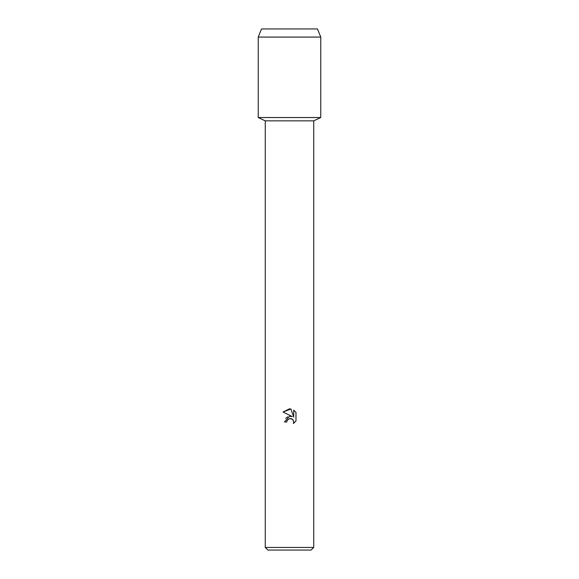 <?xml version="1.0" encoding="UTF-8"?>
<svg xmlns="http://www.w3.org/2000/svg" width="579" height="579" viewBox="0 0 579 579"><rect width="100%" height="100%" fill="white"/><g stroke="black" fill="none" stroke-linecap="round" stroke-linejoin="round"><path stroke-width="0.87" d="M317.48 28.95L261.52 28.95L317.48 28.95L320.766 37.078L320.766 117.537L289.5 117.537L320.766 117.537L313.731 120.845L313.731 547.444L265.269 547.444L267.874 550.05L311.126 550.05L313.731 547.444M265.269 547.444L265.269 120.845L313.731 120.845M286.771 421.982L287.141 420.405L286.771 421.982L284.484 421.982L289.5 416.25L292.279 416.591L283.022 412.024L289.5 408.832L290.904 408.984L293.734 417.126L293.734 410.149L295.978 412.422L295.978 421.027M293.025 419.847L293.741 421.961L293.372 423.517L295.978 421.02L293.372 423.517L293.741 421.961L292.721 419.5L291.592 418.747L289.5 418.559L292.409 419.218M292.279 416.591L289.377 416.272M287.625 416.822L285.686 418.429M289.5 418.559L287.141 420.405L289.471 418.566M295.978 412.422L293.734 410.156M290.904 408.984L283.022 412.024M261.52 28.95L258.234 37.078L258.234 117.537L289.5 117.537L258.234 117.537L265.269 120.845M258.234 37.078L320.766 37.078"/></g></svg>
